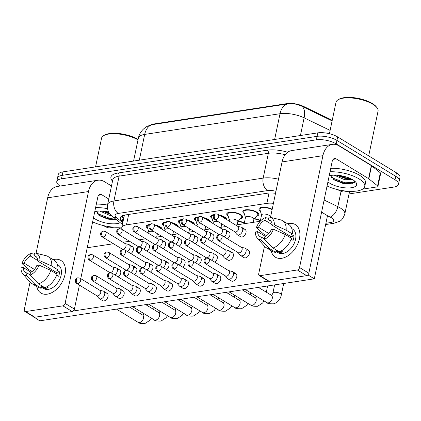 <?xml version="1.0" encoding="UTF-8"?>
<svg xmlns="http://www.w3.org/2000/svg" width="421" height="421" viewBox="0 0 421 421"><rect width="100%" height="100%" fill="white"/><g stroke="black" fill="none" stroke-linecap="round" stroke-linejoin="round"><path stroke-width="0.63" d="M244.269 213.584A8.12 2.963 11.8 0 1 242.849 211.363A8.12 2.963 11.8 0 1 248.269 209.711A8.12 2.963 11.8 0 1 256.778 212.11A8.12 2.963 11.8 0 1 258.741 214.684A8.12 2.963 11.8 0 1 256.557 216.147M163.806 225.898A8.12 2.963 11.8 0 1 162.385 223.677A8.12 2.963 11.8 0 1 165.979 222.03M171.005 222.456A8.12 2.963 11.8 0 1 176.315 224.425A8.12 2.963 11.8 0 1 178.293 226.903M228.177 216.047A8.12 2.963 11.8 0 1 226.756 213.826A8.12 2.963 11.8 0 1 232.176 212.173A8.12 2.963 11.8 0 1 240.686 214.573A8.12 2.963 11.8 0 1 242.649 217.147A8.12 2.963 11.8 0 1 240.465 218.61M212.084 218.51A8.12 2.963 11.8 0 1 210.663 216.289A8.12 2.963 11.8 0 1 214.257 214.642M219.283 215.068A8.12 2.963 11.8 0 1 224.593 217.036A8.12 2.963 11.8 0 1 226.572 219.515M195.991 220.972A8.12 2.963 11.8 0 1 194.57 218.752A8.12 2.963 11.8 0 1 198.165 217.104M203.19 217.531A8.12 2.963 11.8 0 1 208.5 219.499A8.12 2.963 11.8 0 1 210.479 221.978M147.713 228.361A8.12 2.963 11.8 0 1 146.292 226.14A8.12 2.963 11.8 0 1 149.887 224.493M154.912 224.914A8.12 2.963 11.8 0 1 160.222 226.887A8.12 2.963 11.8 0 1 162.201 229.366M179.899 223.435A8.12 2.963 11.8 0 1 178.478 221.214A8.12 2.963 11.8 0 1 182.072 219.567M187.098 219.994A8.12 2.963 11.8 0 1 192.408 221.962A8.12 2.963 11.8 0 1 194.386 224.44M260.362 211.121A8.12 2.963 11.8 0 1 258.941 208.9A8.12 2.963 11.8 0 1 263.909 207.227A8.12 2.963 11.8 0 1 272.192 209.263M254.437 218.631A8.12 2.963 11.8 0 1 260.425 220.499M238.344 221.093A8.12 2.963 11.8 0 1 244.327 222.962M332.185 120.538A12.893 4.705 -168.2 0 0 329.48 118.922L303.462 106.355A12.893 4.705 -168.2 0 0 287.19 103.571L153.676 124.006A12.893 4.705 -168.2 0 0 150.471 125.079M273.429 203.338A14.325 5.226 -168.2 0 0 266.856 203.38L126.5 224.861A14.325 5.226 -168.2 0 0 121.769 227.603A14.325 5.226 -168.2 0 0 122.274 229.566M60.092 186.029A14.325 5.226 11.8 0 1 56.767 181.572A14.325 5.226 11.8 0 1 61.503 178.83L316.345 139.83A14.325 5.226 11.8 0 1 336.195 143.882L395.03 179.799L395.756 176.315A14.325 5.226 11.8 0 1 399.224 180.862A14.325 5.226 11.8 0 0 395.756 176.315L336.921 140.404L395.756 176.315L396.487 172.836A14.325 5.226 11.8 0 1 399.95 177.378L398.498 184.345A14.325 5.226 11.8 0 1 393.761 187.087L349.009 193.934M316.345 139.83L317.071 136.346A14.325 5.226 11.8 0 1 336.921 140.404A14.325 5.226 11.8 0 0 317.071 136.346L62.229 175.346L317.071 136.346L317.797 132.868A14.325 5.226 11.8 0 1 337.647 136.92L396.487 172.836M56.767 181.572L57.498 178.088A14.325 5.226 11.8 0 1 62.229 175.346A14.325 5.226 11.8 0 0 57.498 178.088L58.224 174.604A14.325 5.226 11.8 0 1 62.955 171.868L317.797 132.868M332.137 120.911L301.999 106.329C297.321 104.108 292.674 103.282 288.059 103.85L152.391 124.616C148.271 125.79 145.861 126.805 145.161 127.668L143.572 128.963C140.888 131.447 139.156 134.483 138.372 138.077L133.568 161.059M395.03 179.799A14.325 5.226 11.8 0 1 398.498 184.345M275.523 193.318A14.325 5.226 -168.2 0 0 267.582 193.186L125.079 214.994A14.325 5.226 -168.2 0 0 120.348 217.736A14.325 5.226 -168.2 0 0 122.358 221.272L122.985 221.778M123.711 218.294L123.085 217.794A14.325 5.226 11.8 0 1 121.548 216.173M225.356 275.908L227.561 278.534A4.299 2.794 -58.6 0 0 228.019 278.928A4.299 2.794 -58.6 0 0 229.44 279.176A4.299 2.794 -58.6 0 0 233.429 274.776A4.299 2.794 -58.6 0 0 232.497 271.592A4.299 2.794 -58.6 0 0 231.934 271.366L228.592 270.608M206.537 263.972A3.105 2.021 -58.6 0 1 205.511 263.788L225.545 276.018A3.105 2.021 -58.6 0 0 226.572 276.197A3.105 2.021 -58.6 0 0 229.45 273.018A3.105 2.021 -58.6 0 0 228.782 270.719L208.742 258.489L206.658 258.073A3.105 2.068 -98.7 0 0 205.111 259.91A3.105 2.068 81.3 0 0 206.537 263.972A3.105 2.021 -58.6 0 0 209.195 261.504A3.105 2.021 -58.6 0 0 208.742 258.489M238.023 252.563L240.228 255.189A4.299 2.794 -58.6 0 0 240.686 255.589A4.299 2.794 -58.6 0 0 242.107 255.836A4.299 2.794 -58.6 0 0 246.09 251.432A4.299 2.794 -58.6 0 0 245.164 248.248A4.299 2.794 -58.6 0 0 244.601 248.022L241.259 247.264M219.199 240.628A3.105 2.021 -58.6 0 1 218.173 240.449L238.212 252.679A3.105 2.021 -58.6 0 0 239.239 252.858A3.105 2.021 -58.6 0 0 242.117 249.679A3.105 2.021 -58.6 0 0 241.444 247.38L221.409 235.15L219.32 234.729A3.105 2.068 -98.7 0 0 217.778 236.57A3.105 2.068 81.3 0 0 219.199 240.628A3.105 2.021 -58.6 0 0 221.862 238.16A3.105 2.021 -58.6 0 0 221.409 235.15M269.898 217.194L270.008 216.662A4.299 1.568 -168.2 0 0 268.966 215.299A4.299 1.568 -168.2 0 0 264.462 214.031A4.299 1.568 -168.2 0 0 261.594 214.905L260.273 221.225M234.597 231.687L236.797 234.313A4.299 2.794 -58.6 0 0 237.26 234.708A4.299 2.794 -58.6 0 0 238.681 234.96A4.299 2.794 -58.6 0 0 242.664 230.555A4.299 2.794 -58.6 0 0 241.738 227.372A4.299 2.794 -58.6 0 0 241.175 227.145L237.833 226.387M215.773 219.751A3.105 2.021 -58.6 0 1 214.747 219.573L234.781 231.797A3.105 2.021 -58.6 0 0 235.807 231.982A3.105 2.021 -58.6 0 0 238.686 228.798A3.105 2.021 -58.6 0 0 238.018 226.498L217.983 214.273L215.894 213.852A3.105 2.068 -98.7 0 0 214.352 215.694A3.105 2.068 81.3 0 0 215.773 219.751A3.105 2.021 -58.6 0 0 218.436 217.283A3.105 2.021 -58.6 0 0 217.983 214.273M272.098 209.711A7.162 2.615 -168.2 0 0 264.609 207.632A7.162 2.615 -168.2 0 0 259.878 209.1A7.162 2.615 -168.2 0 0 259.91 209.626L261.562 215.057M209.263 278.37L211.468 280.996A4.299 2.794 -58.6 0 0 211.926 281.391A4.299 2.794 -58.6 0 0 213.347 281.638A4.299 2.794 -58.6 0 0 217.336 277.239A4.299 2.794 -58.6 0 0 216.405 274.055A4.299 2.794 -58.6 0 0 215.841 273.829L212.5 273.071M190.445 266.435A3.105 2.021 -58.6 0 1 189.418 266.251L209.453 278.481A3.105 2.021 -58.6 0 0 210.479 278.66A3.105 2.021 -58.6 0 0 213.358 275.481A3.105 2.021 -58.6 0 0 212.684 273.182L192.65 260.952L190.566 260.536A3.105 2.068 -98.7 0 0 189.018 262.372A3.105 2.068 81.3 0 0 190.445 266.435A3.105 2.021 -58.6 0 0 193.102 263.967A3.105 2.021 -58.6 0 0 192.65 260.952M193.171 280.833L195.376 283.459A4.299 2.794 -58.6 0 0 195.833 283.854A4.299 2.794 -58.6 0 0 197.254 284.101A4.299 2.794 -58.6 0 0 201.243 279.702A4.299 2.794 -58.6 0 0 200.312 276.518A4.299 2.794 -58.6 0 0 199.749 276.292L196.407 275.534M174.347 268.898A3.105 2.021 -58.6 0 1 173.32 268.714L193.36 280.944A3.105 2.021 -58.6 0 0 194.386 281.123A3.105 2.021 -58.6 0 0 197.265 277.944A3.105 2.021 -58.6 0 0 196.591 275.644L176.557 263.414L174.473 262.999A3.105 2.068 -98.7 0 0 172.926 264.835A3.105 2.068 81.3 0 0 174.347 268.898A3.105 2.021 -58.6 0 0 177.009 266.43A3.105 2.021 -58.6 0 0 176.557 263.414M177.078 283.296L179.283 285.922A4.299 2.794 -58.6 0 0 179.741 286.317A4.299 2.794 -58.6 0 0 181.162 286.564A4.299 2.794 -58.6 0 0 185.151 282.165A4.299 2.794 -58.6 0 0 184.219 278.981A4.299 2.794 -58.6 0 0 183.656 278.755L180.314 277.997M158.254 271.361A3.105 2.021 -58.6 0 1 157.228 271.177L177.267 283.407A3.105 2.021 -58.6 0 0 178.293 283.586A3.105 2.021 -58.6 0 0 181.172 280.407A3.105 2.021 -58.6 0 0 180.498 278.107L160.464 265.877L158.38 265.462A3.105 2.068 -98.7 0 0 156.833 267.298A3.105 2.068 81.3 0 0 158.254 271.361A3.105 2.021 -58.6 0 0 160.917 268.893A3.105 2.021 -58.6 0 0 160.464 265.877M160.985 285.759L163.19 288.385A4.299 2.794 -58.6 0 0 163.648 288.78A4.299 2.794 -58.6 0 0 165.069 289.027A4.299 2.794 -58.6 0 0 169.053 284.628A4.299 2.794 -58.6 0 0 168.126 281.444A4.299 2.794 -58.6 0 0 167.563 281.217L164.222 280.46M142.161 273.824A3.105 2.021 -58.6 0 1 141.135 273.639L161.175 285.87A3.105 2.021 -58.6 0 0 162.201 286.048A3.105 2.021 -58.6 0 0 165.079 282.87A3.105 2.021 -58.6 0 0 164.406 280.57L144.371 268.34L142.282 267.924A3.105 2.068 -98.7 0 0 140.74 269.761A3.105 2.068 81.3 0 0 142.161 273.824A3.105 2.021 -58.6 0 0 144.824 271.356A3.105 2.021 -58.6 0 0 144.371 268.34M221.93 255.026L224.135 257.652A4.299 2.794 -58.6 0 0 224.593 258.052A4.299 2.794 -58.6 0 0 226.014 258.299A4.299 2.794 -58.6 0 0 229.998 253.895A4.299 2.794 -58.6 0 0 229.071 250.711A4.299 2.794 -58.6 0 0 228.508 250.484L225.167 249.727M203.106 243.091A3.105 2.021 -58.6 0 1 202.08 242.912L222.12 255.142A3.105 2.021 -58.6 0 0 223.146 255.321A3.105 2.021 -58.6 0 0 226.024 252.142A3.105 2.021 -58.6 0 0 225.351 249.842L205.316 237.612L203.227 237.191A3.105 2.068 -98.7 0 0 201.685 239.033A3.105 2.068 81.3 0 0 203.106 243.091A3.105 2.021 -58.6 0 0 205.769 240.623A3.105 2.021 -58.6 0 0 205.316 237.612M270.671 216.541A7.162 2.615 -168.2 0 0 270.261 216.483M260.325 220.957A7.162 2.615 -168.2 0 0 260.294 220.936A7.162 2.615 -168.2 0 0 254.163 218.946M211.426 260.131A4.299 2.794 -58.6 0 0 213.905 256.357A4.299 2.794 -58.6 0 0 212.979 253.174A4.299 2.794 -58.6 0 0 212.416 252.947L209.074 252.19M187.013 245.554A3.105 2.021 -58.6 0 1 185.987 245.375L206.027 257.605A3.105 2.021 -58.6 0 0 207.053 257.784A3.105 2.021 -58.6 0 0 209.932 254.605A3.105 2.021 -58.6 0 0 209.258 252.305L189.224 240.075L187.135 239.654A3.105 2.068 -98.7 0 0 185.593 241.496A3.105 2.068 81.3 0 0 187.013 245.554A3.105 2.021 -58.6 0 0 189.676 243.085A3.105 2.021 -58.6 0 0 189.224 240.075M244.233 223.419A7.162 2.615 -168.2 0 0 244.201 223.398A7.162 2.615 -168.2 0 0 238.07 221.409M195.333 262.593A4.299 2.794 -58.6 0 0 197.812 258.82A4.299 2.794 -58.6 0 0 196.886 255.636A4.299 2.794 -58.6 0 0 196.323 255.41L192.981 254.652M170.921 248.016A3.105 2.021 -58.6 0 1 169.895 247.837L189.934 260.067A3.105 2.021 -58.6 0 0 190.96 260.246A3.105 2.021 -58.6 0 0 193.839 257.068A3.105 2.021 -58.6 0 0 193.165 254.768L173.131 242.538L171.042 242.117A3.105 2.068 -98.7 0 0 169.5 243.959A3.105 2.068 81.3 0 0 170.921 248.016A3.105 2.021 -58.6 0 0 173.584 245.548A3.105 2.021 -58.6 0 0 173.131 242.538M253.879 219.278L257.568 214.963A7.162 2.615 -168.2 0 0 257.81 214.489A7.162 2.615 -168.2 0 0 256.079 212.216A7.162 2.615 -168.2 0 0 248.569 210.1A7.162 2.615 -168.2 0 0 243.785 211.563A7.162 2.615 -168.2 0 0 243.817 212.089L245.469 217.52M253.242 222.346L253.91 219.125A4.299 1.568 -168.2 0 0 252.874 217.762A4.299 1.568 -168.2 0 0 248.369 216.494A4.299 1.568 -168.2 0 0 245.501 217.368L244.169 223.735M224.093 236.786A4.299 2.794 -58.6 0 0 226.572 233.018A4.299 2.794 -58.6 0 0 225.645 229.834A4.299 2.794 -58.6 0 0 225.082 229.608L221.735 228.85M199.68 222.214A3.105 2.021 -58.6 0 1 198.654 222.035L218.688 234.26A3.105 2.021 -58.6 0 0 219.715 234.444A3.105 2.021 -58.6 0 0 222.593 231.261A3.105 2.021 -58.6 0 0 221.925 228.961L201.891 216.736L199.801 216.315A3.105 2.068 -98.7 0 0 198.259 218.157A3.105 2.068 81.3 0 0 199.68 222.214A3.105 2.021 -58.6 0 0 202.343 219.746A3.105 2.021 -58.6 0 0 201.891 216.736M47.289 294.174A19.103 12.42 121.4 0 1 36.722 286.559A19.103 12.42 121.4 0 0 40.974 293.069A19.103 12.42 121.4 0 0 47.289 294.174A19.103 12.42 121.4 0 0 65.002 274.608A19.103 12.42 121.4 0 0 54.562 259.352A19.103 12.42 121.4 0 1 60.877 260.457A19.103 12.42 121.4 0 1 63.66 278.991A19.103 12.42 121.4 0 1 47.289 294.174M53.141 259.652A19.103 12.42 121.4 0 1 54.562 259.352A19.103 12.42 121.4 0 0 53.141 259.652M114.023 227.166L109.818 227.814A2.389 0.874 -168.2 0 1 106.802 227.298L103.034 225.477M111.502 185.971L104.513 181.704A19.103 12.73 81.3 0 0 97.988 180.23A19.103 12.73 81.3 0 0 88.489 191.555L65.118 303.409L74.412 309.082L79.416 285.112M97.988 180.23L57.156 186.482A19.103 12.73 81.3 0 0 47.657 197.802L36.08 253.221M30.038 282.133L24.292 309.656A2.389 1.552 -58.6 0 0 24.807 311.424A2.389 1.552 -58.6 0 0 25.597 311.566L34.885 317.234A2.389 1.552 121.4 0 1 34.096 317.097L24.807 311.424M74.412 309.082A2.389 1.552 121.4 0 1 72.196 311.524L62.908 305.857L25.597 311.566M62.908 305.857A2.389 1.552 -58.6 0 0 65.118 303.409M72.196 311.524L34.885 317.234M80.764 278.66L97.777 197.223A4.773 3.184 -98.7 0 1 100.151 194.391A4.773 3.184 -98.7 0 1 101.782 194.76L108.776 199.028M281.712 258.299A19.103 12.42 121.4 0 1 271.145 250.679A19.103 12.42 121.4 0 0 275.397 257.194A19.103 12.42 121.4 0 0 281.712 258.299A19.103 12.42 121.4 0 0 299.431 238.733A19.103 12.42 121.4 0 0 288.985 223.477A19.103 12.42 121.4 0 1 295.3 224.582A19.103 12.42 121.4 0 1 298.089 243.117A19.103 12.42 121.4 0 1 281.712 258.299M287.569 223.777A19.103 12.42 121.4 0 1 288.985 223.477A19.103 12.42 121.4 0 0 287.569 223.777M368.833 178.82A2.389 0.874 -168.2 0 0 368.591 178.651L371.317 165.595A2.389 0.874 11.8 0 1 371.559 165.763L368.833 178.82L377.605 185.856A2.389 0.874 -168.2 0 1 377.942 186.445A2.389 0.874 -168.2 0 1 377.153 186.898L362.66 189.118M348.446 191.292L344.241 191.934A2.389 0.874 -168.2 0 1 341.226 191.418L337.458 189.603M371.317 165.595L338.937 145.829A19.103 12.73 81.3 0 0 332.411 144.356A19.103 12.73 81.3 0 0 322.912 155.675L299.547 267.535L308.835 273.203L332.206 161.348A4.773 3.184 -98.7 0 1 334.579 158.517A4.773 3.184 -98.7 0 1 336.211 158.885L368.591 178.651M371.559 165.763L380.337 172.794A2.389 0.874 11.8 0 1 380.668 173.384L377.942 186.445M332.411 144.356L291.579 150.602A19.103 12.73 81.3 0 0 282.081 161.927L270.503 217.347M264.462 246.259L258.715 273.782A2.389 1.552 -58.6 0 0 259.231 275.55A2.389 1.552 -58.6 0 0 260.02 275.687L269.308 281.36A2.389 1.552 121.4 0 1 268.519 281.223L259.231 275.55M308.835 273.203A2.389 1.552 121.4 0 1 306.62 275.65L297.331 269.977L260.02 275.687M297.331 269.977A2.389 1.552 -58.6 0 0 299.547 267.535M306.62 275.65L269.308 281.36M121.901 226.961A23.876 8.715 11.8 0 1 92.631 221.878M95.572 166.874L101.566 138.177A21.492 7.841 11.8 0 1 103.876 135.52L104.892 134.967A20.534 7.494 11.8 0 1 137.92 139.388A20.534 7.494 11.8 0 1 138.077 139.483M99.777 211.032L110.328 215.615L111.691 215.831M102.045 211.068L110.055 214.121M96.688 211.3L99.524 215.71L107.744 219.099L116.28 219.888M120.227 222.698A15.572 5.684 11.8 0 1 95.488 219.188A15.572 5.684 11.8 0 1 93.494 217.741M94.741 211.758A15.572 5.684 11.8 0 1 108.655 211.989M103.876 135.52A21.492 7.841 11.8 0 1 137.993 139.883M96.335 204.143A23.876 8.715 11.8 0 1 107.523 205.048M95.604 207.627A23.876 8.715 11.8 0 1 107.534 208.663M105.113 211.358L108.96 212.542M96.904 213.089L97.698 213.7L110.602 218.652L115.738 219.104M102.687 211.11L109.507 213.4M98.861 215.242L110.46 219.341L116.57 219.767M330.032 171.752A23.876 8.715 11.8 0 1 358.987 178.867A23.876 8.715 11.8 0 1 364.765 186.44A23.876 8.715 11.8 0 1 350.914 191.381A23.876 8.715 11.8 0 1 327.054 185.998M330.759 168.268A23.876 8.715 11.8 0 1 359.718 175.383A23.876 8.715 11.8 0 1 365.491 182.961L364.765 186.44M329.433 133.71L335.995 102.303A21.492 7.841 11.8 0 1 338.305 99.645A21.492 7.841 11.8 0 1 372.869 104.271A21.492 7.841 11.8 0 1 377.011 107.734A21.492 7.841 11.8 0 1 378.063 111.091L368.707 155.881M338.305 99.645L339.315 99.088A20.534 7.494 11.8 0 1 372.348 103.513A20.534 7.494 11.8 0 1 376.306 106.818L377.011 107.734M334.2 175.157L344.752 179.741L352.398 179.525M336.468 175.194L345.041 178.357L350.825 178.704M331.111 175.425L333.953 179.835L342.894 183.388L351.724 183.877L354.803 181.198M329.169 175.883A15.572 5.684 11.8 0 1 352.866 179.804A15.572 5.684 11.8 0 1 355.866 182.309A15.572 5.684 11.8 0 1 349.041 187.945A15.572 5.684 11.8 0 1 329.911 183.314A15.572 5.684 11.8 0 1 327.917 181.867M339.537 175.478L347.888 177.494M331.327 177.215L332.127 177.825L345.025 182.777L354.603 182.482M337.11 175.231L346.036 177.941L350.104 178.372M333.29 179.367L344.883 183.467L352.182 183.782M105.676 293.09A4.299 2.794 121.4 0 1 107.097 293.337A4.299 2.794 121.4 0 1 107.729 297.505A4.299 2.794 121.4 0 1 104.04 300.92A4.299 2.794 121.4 0 1 102.619 300.673L99.277 298.631A4.299 2.794 -58.6 0 0 100.698 298.878A4.299 2.794 -58.6 0 0 104.682 294.479A4.299 2.794 -58.6 0 0 103.755 291.295A4.299 2.794 -58.6 0 0 103.192 291.069L99.851 290.311M121.769 290.627A4.299 2.794 121.4 0 1 123.19 290.874A4.299 2.794 121.4 0 1 123.821 295.042A4.299 2.794 121.4 0 1 120.132 298.457A4.299 2.794 121.4 0 1 118.711 298.21L115.37 296.168A4.299 2.794 -58.6 0 0 116.791 296.416A4.299 2.794 -58.6 0 0 120.774 292.016A4.299 2.794 -58.6 0 0 119.848 288.832A4.299 2.794 -58.6 0 0 119.285 288.606L115.943 287.848M137.862 288.164A4.299 2.794 121.4 0 1 139.283 288.411A4.299 2.794 121.4 0 1 139.914 292.579A4.299 2.794 121.4 0 1 136.225 295.995A4.299 2.794 121.4 0 1 134.804 295.747L131.463 293.705A4.299 2.794 -58.6 0 0 132.883 293.953A4.299 2.794 -58.6 0 0 136.867 289.553A4.299 2.794 -58.6 0 0 135.941 286.369A4.299 2.794 -58.6 0 0 135.378 286.143L132.036 285.385M243.659 229.166A4.299 2.794 121.4 0 1 245.08 229.413A4.299 2.794 121.4 0 1 245.706 233.581A4.299 2.794 121.4 0 1 242.022 236.997A4.299 2.794 121.4 0 1 240.601 236.749L237.26 234.708M230.992 252.505A4.299 2.794 121.4 0 1 232.413 252.753A4.299 2.794 121.4 0 1 233.045 256.926A4.299 2.794 121.4 0 1 229.356 260.341A4.299 2.794 121.4 0 1 227.935 260.094L224.593 258.052M153.954 285.701A4.299 2.794 121.4 0 1 155.375 285.948A4.299 2.794 121.4 0 1 156.007 290.116A4.299 2.794 121.4 0 1 152.318 293.532A4.299 2.794 121.4 0 1 150.897 293.284L147.555 291.243A4.299 2.794 -58.6 0 0 148.976 291.49A4.299 2.794 -58.6 0 0 152.96 287.09A4.299 2.794 -58.6 0 0 152.034 283.907A4.299 2.794 -58.6 0 0 151.471 283.68L148.129 282.923M170.052 283.238A4.299 2.794 121.4 0 1 171.473 283.486A4.299 2.794 121.4 0 1 172.1 287.654A4.299 2.794 121.4 0 1 168.416 291.069A4.299 2.794 121.4 0 1 166.995 290.822L163.648 288.78M186.145 280.775A4.299 2.794 121.4 0 1 187.566 281.023A4.299 2.794 121.4 0 1 188.192 285.191A4.299 2.794 121.4 0 1 184.509 288.606A4.299 2.794 121.4 0 1 183.088 288.359L179.741 286.317M202.238 278.313A4.299 2.794 121.4 0 1 203.659 278.56A4.299 2.794 121.4 0 1 204.285 282.728A4.299 2.794 121.4 0 1 200.601 286.143A4.299 2.794 121.4 0 1 199.18 285.896L195.833 283.854M218.331 275.85A4.299 2.794 121.4 0 1 219.751 276.097A4.299 2.794 121.4 0 1 220.378 280.265A4.299 2.794 121.4 0 1 216.694 283.68A4.299 2.794 121.4 0 1 215.273 283.433L211.926 281.391M247.085 250.042A4.299 2.794 121.4 0 1 248.506 250.29A4.299 2.794 121.4 0 1 249.137 254.463A4.299 2.794 121.4 0 1 245.448 257.878A4.299 2.794 121.4 0 1 244.027 257.631L240.686 255.589M234.423 273.387A4.299 2.794 121.4 0 1 235.844 273.634A4.299 2.794 121.4 0 1 236.47 277.802A4.299 2.794 121.4 0 1 232.787 281.217A4.299 2.794 121.4 0 1 231.366 280.97L228.019 278.928M321.597 212.116L327.491 215.715L314.303 278.823L39.753 320.839L33.612 316.803M308.209 274.566L307.709 275.102M268.361 281.123L73.286 310.982M33.938 317.002L33.559 317.06M87.221 247.753L113.449 243.743M122.979 242.28L129.542 241.28M139.072 239.817L145.64 238.818M155.165 237.355L161.732 236.355M171.258 234.892L177.825 233.892M187.35 232.429L193.918 231.429M203.443 229.966L210.011 228.966M219.536 227.503L226.103 226.503M235.628 225.04L260.22 221.278M214.899 254.968A4.299 2.794 121.4 0 1 216.32 255.215A4.299 2.794 121.4 0 1 217.236 258.473A4.299 2.794 121.4 0 1 214.773 262.172M198.807 257.431A4.299 2.794 121.4 0 1 200.228 257.678A4.299 2.794 121.4 0 1 201.143 260.936A4.299 2.794 121.4 0 1 198.68 264.635M182.714 259.894A4.299 2.794 121.4 0 1 184.135 260.141A4.299 2.794 121.4 0 1 185.051 263.399A4.299 2.794 121.4 0 1 182.588 267.098M227.566 231.629A4.299 2.794 121.4 0 1 228.987 231.876A4.299 2.794 121.4 0 1 229.903 235.129A4.299 2.794 121.4 0 1 227.435 238.828M211.474 234.092A4.299 2.794 121.4 0 1 212.894 234.339A4.299 2.794 121.4 0 1 213.81 237.591A4.299 2.794 121.4 0 1 211.342 241.291M195.381 236.555A4.299 2.794 121.4 0 1 196.802 236.802A4.299 2.794 121.4 0 1 197.717 240.054A4.299 2.794 121.4 0 1 195.249 243.754M179.288 239.017A4.299 2.794 121.4 0 1 180.709 239.265A4.299 2.794 121.4 0 1 181.625 242.517A4.299 2.794 121.4 0 1 179.157 246.217M166.621 262.357A4.299 2.794 121.4 0 1 168.042 262.604A4.299 2.794 121.4 0 1 168.958 265.861A4.299 2.794 121.4 0 1 166.495 269.561M150.529 264.82A4.299 2.794 121.4 0 1 151.949 265.067A4.299 2.794 121.4 0 1 152.865 268.324A4.299 2.794 121.4 0 1 150.397 272.024M134.436 267.282A4.299 2.794 121.4 0 1 135.857 267.53A4.299 2.794 121.4 0 1 136.772 270.787A4.299 2.794 121.4 0 1 134.304 274.487M118.343 269.745A4.299 2.794 121.4 0 1 119.764 269.993A4.299 2.794 121.4 0 1 120.68 273.25A4.299 2.794 121.4 0 1 118.212 276.95M163.195 241.48A4.299 2.794 121.4 0 1 164.616 241.728A4.299 2.794 121.4 0 1 165.532 244.98A4.299 2.794 121.4 0 1 163.064 248.679M147.103 243.943A4.299 2.794 121.4 0 1 148.524 244.191A4.299 2.794 121.4 0 1 149.434 247.443A4.299 2.794 121.4 0 1 146.971 251.142M131.01 246.406A4.299 2.794 121.4 0 1 132.431 246.653A4.299 2.794 121.4 0 1 133.341 249.906A4.299 2.794 121.4 0 1 130.878 253.605M314.303 278.823L308.109 275.045M29.986 274.829L26.965 272.987A9.551 6.21 121.4 0 1 25.507 272.44A9.551 6.21 121.4 0 1 23.213 267.509L30.943 272.224M34.401 269.429L24.123 263.157A9.551 6.21 121.4 0 1 30.486 256.131L37.743 260.557M46.694 286.854L48.231 287.79A13.851 9.004 121.4 0 1 46.431 288.253A13.851 9.004 121.4 0 1 44.71 288.332L41.611 286.443L41.242 288.206A15.761 10.246 121.4 0 1 37.758 287.19L31.564 283.412A15.761 10.246 121.4 0 1 29.986 282.075L22.771 273.834A12.414 8.073 121.4 0 1 21.05 267.84L23.213 267.509M57.361 264.467L58.14 264.941A13.851 9.004 121.4 0 1 60.161 278.381A13.851 9.004 121.4 0 1 48.289 289.385A13.851 9.004 121.4 0 1 43.71 288.585L41.453 287.206M56.682 275.055L58.666 276.265A13.851 9.004 121.4 0 0 59.577 271.913L56.477 270.024L57.903 269.803L51.715 266.025L39.921 260.736L37.758 261.067L56.335 272.408A9.551 6.21 -58.6 0 1 56.251 273.703M36.611 257.178L34.006 255.589L34.564 252.916A12.414 8.073 121.4 0 1 35.448 253.063L46.073 255.71A15.761 10.246 121.4 0 1 47.989 256.505L54.177 260.289A15.761 10.246 121.4 0 1 57.903 269.803M56.998 274.16A15.761 10.246 121.4 0 1 44.763 287.664L38.569 283.886L29.928 275.123L30.486 272.445A9.551 6.21 121.4 0 0 36.848 265.419L39.011 265.088L50.804 270.377L56.998 274.16M24.123 263.157L21.96 263.488L28.749 269.54L32.054 271.561M47.989 256.505A15.761 10.246 121.4 0 1 51.715 266.025M50.804 270.377A15.761 10.246 121.4 0 1 38.569 283.886M34.28 254.289L31.043 253.453L30.486 256.131M21.96 263.488A12.414 8.073 121.4 0 1 31.043 253.453M35.448 253.063A12.414 8.073 121.4 0 1 39.921 260.736M39.011 265.088A12.414 8.073 121.4 0 1 29.928 275.123M34.006 255.589A9.551 6.21 121.4 0 1 35.464 256.136A9.551 6.21 121.4 0 1 37.758 261.067M26.965 272.987L26.407 275.66L35.048 284.422L41.242 288.206M35.048 284.422A15.761 10.246 121.4 0 1 31.564 283.412M26.407 275.66A12.414 8.073 121.4 0 1 22.771 273.834M44.852 287.638L44.71 288.332M59.577 271.913L56.335 272.408M264.409 238.954L261.388 237.107A9.551 6.21 121.4 0 1 259.936 236.565A9.551 6.21 121.4 0 1 257.641 231.629L265.372 236.349M268.824 233.55L258.547 227.277A9.551 6.21 121.4 0 1 264.909 220.251L272.166 224.682M281.117 250.979L282.654 251.916A13.851 9.004 121.4 0 1 280.854 252.374A13.851 9.004 121.4 0 1 279.134 252.458L276.039 250.563L275.671 252.332A15.761 10.246 121.4 0 1 272.182 251.316L265.988 247.532A15.761 10.246 121.4 0 1 264.409 246.196L257.194 237.954A12.414 8.073 121.4 0 1 255.473 231.96L257.641 231.629M291.785 228.587L292.563 229.066A13.851 9.004 121.4 0 1 294.584 242.501A13.851 9.004 121.4 0 1 282.712 253.51A13.851 9.004 121.4 0 1 278.134 252.711L275.876 251.332M291.106 239.181L293.09 240.391A13.851 9.004 121.4 0 0 294 236.039L290.906 234.15L292.332 233.929L286.138 230.15L274.345 224.861L272.182 225.193L290.764 236.534A9.551 6.21 -58.6 0 1 290.674 237.828M271.035 221.304L268.43 219.715L268.993 217.036A12.414 8.073 121.4 0 1 269.872 217.189L280.497 219.836A15.761 10.246 121.4 0 1 282.412 220.63L288.606 224.409A15.761 10.246 121.4 0 1 292.332 233.929M291.421 238.281A15.761 10.246 121.4 0 1 279.186 251.79L272.992 248.011L264.351 239.249L264.909 236.57A9.551 6.21 121.4 0 0 271.271 229.545L273.434 229.213L285.228 234.502L291.421 238.281M258.547 227.277L256.384 227.608L263.172 233.666L266.482 235.681M282.412 220.63A15.761 10.246 121.4 0 1 286.138 230.15M285.228 234.502A15.761 10.246 121.4 0 1 272.992 248.011M268.703 218.415L265.472 217.578L264.909 220.251M256.384 227.608A12.414 8.073 121.4 0 1 265.472 217.578M269.872 217.189A12.414 8.073 121.4 0 1 274.345 224.861M273.434 229.213A12.414 8.073 121.4 0 1 264.351 239.249M268.43 219.715A9.551 6.21 121.4 0 1 269.887 220.262A9.551 6.21 121.4 0 1 272.182 225.193M261.388 237.107L260.831 239.786L269.477 248.548L275.671 252.332M269.477 248.548A15.761 10.246 121.4 0 1 265.988 247.532M260.831 239.786A12.414 8.073 121.4 0 1 257.194 237.954M279.281 251.758L279.134 252.458M294 236.039L290.764 236.534M179.241 265.056A4.299 2.794 -58.6 0 0 181.719 261.283A4.299 2.794 -58.6 0 0 180.793 258.099A4.299 2.794 -58.6 0 0 180.23 257.873L176.888 257.115M154.828 250.479A3.105 2.021 -58.6 0 1 153.802 250.3L173.836 262.53A3.105 2.021 -58.6 0 0 174.862 262.709A3.105 2.021 -58.6 0 0 177.746 259.531A3.105 2.021 -58.6 0 0 177.073 257.231L157.038 245.001L154.949 244.58A3.105 2.068 -98.7 0 0 153.407 246.422A3.105 2.068 81.3 0 0 154.828 250.479A3.105 2.021 -58.6 0 0 157.491 248.011A3.105 2.021 -58.6 0 0 157.038 245.001M237.786 221.741L241.475 217.425A7.162 2.615 -168.2 0 0 241.717 216.952A7.162 2.615 -168.2 0 0 239.986 214.678A7.162 2.615 -168.2 0 0 232.471 212.563A7.162 2.615 -168.2 0 0 227.693 214.026A7.162 2.615 -168.2 0 0 227.724 214.552L229.371 219.983M237.149 224.809L237.818 221.588A4.299 1.568 -168.2 0 0 236.781 220.225A4.299 1.568 -168.2 0 0 232.276 218.957A4.299 1.568 -168.2 0 0 229.408 219.83L229.145 221.083M208 239.249A4.299 2.794 -58.6 0 0 210.479 235.481A4.299 2.794 -58.6 0 0 209.553 232.297A4.299 2.794 -58.6 0 0 208.99 232.071L205.643 231.313M183.588 224.677A3.105 2.021 -58.6 0 1 182.561 224.498L202.596 236.723A3.105 2.021 -58.6 0 0 203.622 236.907A3.105 2.021 -58.6 0 0 206.5 233.723A3.105 2.021 -58.6 0 0 205.832 231.424L185.798 219.199L183.709 218.778A3.105 2.068 -98.7 0 0 182.167 220.62A3.105 2.068 81.3 0 0 183.588 224.677A3.105 2.021 -58.6 0 0 186.25 222.209A3.105 2.021 -58.6 0 0 185.798 219.199M225.603 218.92A7.162 2.615 -168.2 0 0 223.893 217.141A7.162 2.615 -168.2 0 0 220.251 215.657M221.057 227.272L221.725 224.051A4.299 1.568 -168.2 0 0 221.73 223.835M191.908 241.712A4.299 2.794 -58.6 0 0 194.386 237.944A4.299 2.794 -58.6 0 0 193.46 234.76A4.299 2.794 -58.6 0 0 192.897 234.534L189.55 233.776M167.495 227.14A3.105 2.021 -58.6 0 1 166.469 226.961L186.503 239.186A3.105 2.021 -58.6 0 0 187.529 239.37A3.105 2.021 -58.6 0 0 190.408 236.186A3.105 2.021 -58.6 0 0 189.739 233.887L169.705 221.662L167.616 221.241A3.105 2.068 -98.7 0 0 166.074 223.083A3.105 2.068 81.3 0 0 167.495 227.14A3.105 2.021 -58.6 0 0 170.158 224.672A3.105 2.021 -58.6 0 0 169.705 221.662M213.821 215.142A7.162 2.615 -168.2 0 0 211.6 216.489A7.162 2.615 -168.2 0 0 211.631 217.015L213.279 222.446M218.315 221.746A4.299 1.568 -168.2 0 0 213.31 222.293L213.052 223.546M209.511 221.383A7.162 2.615 -168.2 0 0 207.8 219.604A7.162 2.615 -168.2 0 0 204.159 218.12M204.964 229.734L205.632 226.514A4.299 1.568 -168.2 0 0 205.637 226.298M175.815 244.175A4.299 2.794 -58.6 0 0 178.293 240.407A4.299 2.794 -58.6 0 0 177.362 237.223A4.299 2.794 -58.6 0 0 176.804 236.997L173.457 236.239M151.402 229.603A3.105 2.021 -58.6 0 1 150.376 229.424L170.41 241.649A3.105 2.021 -58.6 0 0 171.436 241.833A3.105 2.021 -58.6 0 0 174.315 238.649A3.105 2.021 -58.6 0 0 173.647 236.349L153.607 224.125L151.523 223.704A3.105 2.068 -98.7 0 0 149.981 225.545A3.105 2.068 81.3 0 0 151.402 229.603A3.105 2.021 -58.6 0 0 154.065 227.135A3.105 2.021 -58.6 0 0 153.607 224.125M197.728 217.604A7.162 2.615 -168.2 0 0 195.507 218.952A7.162 2.615 -168.2 0 0 195.539 219.478L197.186 224.909M202.222 224.209A4.299 1.568 -168.2 0 0 197.217 224.756L196.96 226.009M126.068 276.287A3.105 2.021 -58.6 0 1 125.042 276.102L145.082 288.332A3.105 2.021 -58.6 0 0 146.108 288.511A3.105 2.021 -58.6 0 0 148.987 285.333A3.105 2.021 -58.6 0 0 148.313 283.033L128.279 270.803L126.189 270.387A3.105 2.068 -98.7 0 0 124.648 272.224A3.105 2.068 81.3 0 0 126.068 276.287A3.105 2.021 -58.6 0 0 128.731 273.818A3.105 2.021 -58.6 0 0 128.279 270.803M144.892 288.222L147.097 290.848A4.299 2.794 -58.6 0 0 147.555 291.243M109.976 278.749A3.105 2.021 -58.6 0 1 108.95 278.565L128.989 290.795A3.105 2.021 -58.6 0 0 130.015 290.974A3.105 2.021 -58.6 0 0 132.894 287.796A3.105 2.021 -58.6 0 0 132.22 285.496L112.186 273.266L110.097 272.85A3.105 2.068 -98.7 0 0 108.555 274.687A3.105 2.068 81.3 0 0 109.976 278.749A3.105 2.021 -58.6 0 0 112.639 276.281A3.105 2.021 -58.6 0 0 112.186 273.266M128.8 290.685L131.005 293.311A4.299 2.794 -58.6 0 0 131.463 293.705M93.883 281.212A3.105 2.021 -58.6 0 1 92.857 281.028L112.896 293.258A3.105 2.021 -58.6 0 0 113.923 293.437A3.105 2.021 -58.6 0 0 116.801 290.258A3.105 2.021 -58.6 0 0 116.128 287.959L96.093 275.729L94.004 275.313A3.105 2.068 -98.7 0 0 92.462 277.15A3.105 2.068 81.3 0 0 93.883 281.212A3.105 2.021 -58.6 0 0 96.546 278.744A3.105 2.021 -58.6 0 0 96.093 275.729M112.707 293.148L114.912 295.774A4.299 2.794 -58.6 0 0 115.37 296.168M77.79 283.675A3.105 2.021 -58.6 0 1 76.764 283.491L96.804 295.721A3.105 2.021 -58.6 0 0 97.83 295.9A3.105 2.021 -58.6 0 0 100.708 292.721A3.105 2.021 -58.6 0 0 100.035 290.422L80.001 278.192L77.911 277.776A3.105 2.068 -98.7 0 0 76.369 279.612A3.105 2.068 81.3 0 0 77.79 283.675A3.105 2.021 -58.6 0 0 80.453 281.207A3.105 2.021 -58.6 0 0 80.001 278.192M96.614 295.61L98.819 298.236A4.299 2.794 -58.6 0 0 99.277 298.631M163.148 267.519A4.299 2.794 -58.6 0 0 165.627 263.746A4.299 2.794 -58.6 0 0 164.7 260.562A4.299 2.794 -58.6 0 0 164.137 260.336L160.796 259.578M138.735 252.942A3.105 2.021 -58.6 0 1 137.709 252.763L157.743 264.993A3.105 2.021 -58.6 0 0 158.77 265.172A3.105 2.021 -58.6 0 0 161.653 261.994A3.105 2.021 -58.6 0 0 160.98 259.694L140.946 247.464L138.856 247.043A3.105 2.068 -98.7 0 0 137.314 248.885A3.105 2.068 81.3 0 0 138.735 252.942A3.105 2.021 -58.6 0 0 141.398 250.474A3.105 2.021 -58.6 0 0 140.946 247.464M147.055 269.982A4.299 2.794 -58.6 0 0 149.534 266.209A4.299 2.794 -58.6 0 0 148.608 263.025A4.299 2.794 -58.6 0 0 148.045 262.799L144.703 262.041M122.643 255.405A3.105 2.021 -58.6 0 1 121.616 255.226L141.651 267.456A3.105 2.021 -58.6 0 0 142.677 267.635A3.105 2.021 -58.6 0 0 145.555 264.456A3.105 2.021 -58.6 0 0 144.887 262.157L124.853 249.927L122.764 249.506A3.105 2.068 -98.7 0 0 121.222 251.348A3.105 2.068 81.3 0 0 122.643 255.405A3.105 2.021 -58.6 0 0 125.305 252.937A3.105 2.021 -58.6 0 0 124.853 249.927M130.963 272.445A4.299 2.794 -58.6 0 0 133.441 268.672A4.299 2.794 -58.6 0 0 132.515 265.488A4.299 2.794 -58.6 0 0 131.952 265.262L128.61 264.504M106.55 257.868A3.105 2.021 -58.6 0 1 105.524 257.689L125.558 269.919A3.105 2.021 -58.6 0 0 126.584 270.098A3.105 2.021 -58.6 0 0 129.463 266.919A3.105 2.021 -58.6 0 0 128.794 264.62L108.76 252.389L106.671 251.969A3.105 2.068 -98.7 0 0 105.129 253.81A3.105 2.068 81.3 0 0 106.55 257.868A3.105 2.021 -58.6 0 0 109.213 255.4A3.105 2.021 -58.6 0 0 108.76 252.389M114.87 274.908A4.299 2.794 -58.6 0 0 117.348 271.135A4.299 2.794 -58.6 0 0 116.422 267.951A4.299 2.794 -58.6 0 0 115.859 267.724L112.512 266.967M90.457 260.331A3.105 2.021 -58.6 0 1 89.431 260.152L109.465 272.382A3.105 2.021 -58.6 0 0 110.491 272.561A3.105 2.021 -58.6 0 0 113.37 269.382A3.105 2.021 -58.6 0 0 112.702 267.082L92.667 254.852L90.578 254.431A3.105 2.068 -98.7 0 0 89.036 256.273A3.105 2.068 81.3 0 0 90.457 260.331A3.105 2.021 -58.6 0 0 93.12 257.863A3.105 2.021 -58.6 0 0 92.667 254.852M193.418 223.846A7.162 2.615 -168.2 0 0 191.702 222.067A7.162 2.615 -168.2 0 0 188.066 220.583M188.866 232.197L189.539 228.977A4.299 1.568 -168.2 0 0 189.545 228.761M159.722 246.638A4.299 2.794 -58.6 0 0 162.201 242.87A4.299 2.794 -58.6 0 0 161.269 239.686A4.299 2.794 -58.6 0 0 160.711 239.46L157.365 238.702M135.309 232.066A3.105 2.021 -58.6 0 1 134.283 231.887L154.318 244.112A3.105 2.021 -58.6 0 0 155.344 244.296A3.105 2.021 -58.6 0 0 158.222 241.112A3.105 2.021 -58.6 0 0 157.554 238.812L137.514 226.587L135.43 226.166A3.105 2.068 -98.7 0 0 133.889 228.008A3.105 2.068 81.3 0 0 135.309 232.066A3.105 2.021 -58.6 0 0 137.967 229.598A3.105 2.021 -58.6 0 0 137.514 226.587M181.635 220.067A7.162 2.615 -168.2 0 0 179.414 221.414A7.162 2.615 -168.2 0 0 179.446 221.941L181.093 227.372M186.129 226.672A4.299 1.568 -168.2 0 0 181.125 227.219L180.867 228.471M177.325 226.309A7.162 2.615 -168.2 0 0 175.61 224.53A7.162 2.615 -168.2 0 0 171.973 223.046M172.773 234.66L173.447 231.439A4.299 1.568 -168.2 0 0 173.452 231.224M143.629 249.1A4.299 2.794 -58.6 0 0 146.108 245.332A4.299 2.794 -58.6 0 0 145.177 242.149A4.299 2.794 -58.6 0 0 144.619 241.922L141.272 241.165M119.217 234.529A3.105 2.021 -58.6 0 1 118.19 234.35L138.225 246.574A3.105 2.021 -58.6 0 0 139.251 246.759A3.105 2.021 -58.6 0 0 142.13 243.575A3.105 2.021 -58.6 0 0 141.461 241.275L121.422 229.05L119.338 228.629A3.105 2.068 -98.7 0 0 117.796 230.471A3.105 2.068 81.3 0 0 119.217 234.529A3.105 2.021 -58.6 0 0 121.874 232.06A3.105 2.021 -58.6 0 0 121.422 229.05M165.542 222.53A7.162 2.615 -168.2 0 0 163.322 223.872A7.162 2.615 -168.2 0 0 163.353 224.404L165 229.834M170.037 229.135A4.299 1.568 -168.2 0 0 165.032 229.682L164.774 230.934M161.232 228.771A7.162 2.615 -168.2 0 0 159.517 226.993A7.162 2.615 -168.2 0 0 155.881 225.509M156.68 237.123L157.354 233.902A4.299 1.568 -168.2 0 0 157.359 233.687M127.537 251.563A4.299 2.794 -58.6 0 0 130.015 247.795A4.299 2.794 -58.6 0 0 129.084 244.612A4.299 2.794 -58.6 0 0 128.521 244.385L125.179 243.627M103.124 236.991A3.105 2.021 -58.6 0 1 102.098 236.812L122.132 249.037A3.105 2.021 -58.6 0 0 123.158 249.221A3.105 2.021 -58.6 0 0 126.037 246.038A3.105 2.021 -58.6 0 0 125.369 243.738L105.329 231.513L103.245 231.092A3.105 2.068 -98.7 0 0 101.703 232.934A3.105 2.068 81.3 0 0 103.124 236.991A3.105 2.021 -58.6 0 0 105.782 234.523A3.105 2.021 -58.6 0 0 105.329 231.513M149.45 224.993A7.162 2.615 -168.2 0 0 147.229 226.335A7.162 2.615 -168.2 0 0 147.261 226.866L148.908 232.297M153.944 231.597A4.299 1.568 -168.2 0 0 148.939 232.145L148.681 233.397M329.48 118.922L329.348 119.553M303.462 106.355L303.33 106.987M287.19 103.571L287.101 103.998M153.676 124.006L153.586 124.432M128.679 214.447L126.5 224.861M269.019 193.029L266.856 203.38M288.059 103.85A16.714 11.135 81.3 0 0 280.018 113.712L144.682 134.42A16.714 11.135 -98.7 0 1 152.723 124.563M301.999 106.329A16.714 8.767 115.8 0 1 304.12 117.838A19.103 6.968 -168.2 0 0 280.018 113.712L274.639 139.472M139.298 160.185L144.682 134.42A19.103 6.968 -168.2 0 0 138.372 138.077M330.122 130.394L304.12 117.838L300.426 135.525M330.953 120.295A16.714 8.767 115.8 0 1 332.006 121.39M62.955 171.868L61.503 178.83M337.647 136.92L336.195 143.882M325.912 223.272L330.496 222.567A9.551 3.484 -168.2 0 0 331.343 217.71A9.551 3.484 -168.2 0 0 330.159 217.068L327.475 215.773M324.123 200.028L337.837 206.648A19.103 6.968 11.8 0 1 340.2 207.927A19.103 6.968 11.8 0 1 344.82 213.989L349.551 191.35M341.036 191.329L337.837 206.648A9.551 5.01 115.8 0 1 330.159 217.068M112.512 181.135A21.492 7.841 11.8 0 1 118.012 173.02L267.267 150.176A21.492 7.841 11.8 0 1 287.664 152.244M107.608 204.606A19.103 6.968 11.8 0 1 113.923 200.949L119.106 176.141A19.103 6.968 -168.2 0 0 112.791 179.793L107.608 204.606C107.055 212.089 109.455 213.5 112.323 216.368L122.422 224.461M275.944 191.318A9.551 3.484 -168.2 0 0 267.551 190.592L118.296 213.436A9.551 6.362 -98.7 0 1 113.923 200.949L263.178 178.109L268.361 153.297L119.106 176.141A2.389 1.589 81.3 0 0 118.012 173.02M267.551 190.592A9.551 6.362 -98.7 0 1 263.178 178.109A19.103 6.968 11.8 0 1 278.476 179.178M285.154 154.749A19.103 6.968 -168.2 0 0 268.361 153.297A2.389 1.589 81.3 0 0 267.267 150.176M118.296 213.436A9.551 3.484 -168.2 0 0 116.48 217.62L122.795 222.683M116.48 217.62A9.551 7.22 128.7 0 1 112.323 216.368M325.643 224.546L333.758 223.304A9.551 6.362 -98.7 0 1 330.496 222.567M123.879 217.483L121.948 215.936M123.085 217.794L122.358 221.272M283.696 283.507L281.312 294.921A4.299 1.568 -168.2 0 0 280.27 293.553A4.299 1.568 -168.2 0 0 274.124 292.374A4.299 1.568 -168.2 0 0 272.897 293.158L271.703 295.453L258.368 287.385M281.312 294.921C280.381 299.484 277.849 302.452 273.713 303.809C269.593 303.92 267.303 303.525 266.851 302.631A4.299 2.794 -58.6 0 0 268.272 302.883A4.299 2.794 -58.6 0 0 268.477 302.841A4.299 2.794 -58.6 0 0 272.008 299.342A4.299 2.794 -58.6 0 0 271.329 295.295M264.009 300.894L262.641 303.015L257.62 306.272C253.5 306.383 251.211 305.988 250.758 305.093A4.299 2.794 -58.6 0 0 252.179 305.346A4.299 2.794 -58.6 0 0 252.379 305.304A4.299 2.794 -58.6 0 0 255.915 301.804A4.299 2.794 -58.6 0 0 255.237 297.758L255.868 297.715L256.6 296.373M247.916 303.357L246.548 305.478L241.528 308.735C237.407 308.846 235.118 308.451 234.665 307.556A4.299 2.794 -58.6 0 0 236.086 307.809A4.299 2.794 -58.6 0 0 236.286 307.767A4.299 2.794 -58.6 0 0 239.823 304.267A4.299 2.794 -58.6 0 0 239.144 300.22L239.775 300.178L240.507 298.836M231.824 305.82L230.455 307.94L225.435 311.198C221.314 311.308 219.025 310.914 218.573 310.019A4.299 2.794 -58.6 0 0 219.994 310.272A4.299 2.794 -58.6 0 0 220.194 310.23A4.299 2.794 -58.6 0 0 223.73 306.73A4.299 2.794 -58.6 0 0 223.051 302.683L223.683 302.641L224.414 301.299M215.731 308.283L214.363 310.403L209.342 313.661C205.222 313.771 202.933 313.377 202.48 312.482A4.299 2.794 -58.6 0 0 203.901 312.735A4.299 2.794 -58.6 0 0 204.101 312.692A4.299 2.794 -58.6 0 0 207.637 309.193A4.299 2.794 -58.6 0 0 206.958 305.146L207.59 305.104L208.321 303.762M88.489 191.555L47.657 197.802M101.782 194.76L98.703 195.233M322.912 155.675L282.081 161.927M336.211 158.885L333.132 159.359M377.605 185.856L380.337 172.794M199.638 310.745L198.27 312.866L193.25 316.124C189.129 316.234 186.84 315.839 186.387 314.945A4.299 2.794 -58.6 0 0 187.808 315.197A4.299 2.794 -58.6 0 0 188.008 315.155A4.299 2.794 -58.6 0 0 191.544 311.656A4.299 2.794 -58.6 0 0 190.866 307.609L191.492 307.567L192.229 306.225M183.545 313.208L182.177 315.329L177.157 318.586C173.036 318.692 170.747 318.302 170.294 317.408A4.299 2.794 -58.6 0 0 171.715 317.66A4.299 2.794 -58.6 0 0 171.915 317.618A4.299 2.794 -58.6 0 0 175.446 314.119A4.299 2.794 -58.6 0 0 174.773 310.072L175.399 310.03L176.136 308.688M167.447 315.671L166.085 317.792L161.064 321.049C156.944 321.155 154.654 320.765 154.202 319.871A4.299 2.794 -58.6 0 0 155.623 320.123A4.299 2.794 -58.6 0 0 155.823 320.081A4.299 2.794 -58.6 0 0 159.354 316.581A4.299 2.794 -58.6 0 0 158.68 312.535L159.306 312.493L160.043 311.151M151.355 318.134L149.992 320.255L144.971 323.512C140.846 323.617 138.562 323.228 138.109 322.333A4.299 2.794 -58.6 0 0 139.53 322.586A4.299 2.794 -58.6 0 0 139.73 322.544A4.299 2.794 -58.6 0 0 143.261 319.044A4.299 2.794 -58.6 0 0 142.587 314.997L143.214 314.955L143.95 313.613M123.158 215.436L124.142 216.226M124.374 215.12L121.769 227.603M333.758 223.304L339.368 221.404C341.31 220.841 343.131 218.367 344.82 213.989M205.511 263.788C203.58 262.767 204.022 259.631 204.317 259.825C204.274 259.325 205.059 258.741 206.658 258.073M235.844 273.634L232.497 271.592M274.624 284.896L272.897 293.158M266.851 302.631L245.175 289.401M218.173 240.449C216.247 239.428 216.689 236.292 216.983 236.481C216.941 235.986 217.72 235.402 219.32 234.729M248.506 250.29L245.164 248.248M214.747 219.573C212.821 218.546 213.258 215.41 213.552 215.605C213.515 215.105 214.294 214.521 215.894 213.852M269.972 216.815L270.824 215.826M245.08 229.413L241.738 227.372M259.878 209.1L260.162 207.732M189.418 266.251C187.487 265.23 187.929 262.094 188.224 262.288C188.182 261.788 188.966 261.204 190.566 260.536M267.603 285.97L266.298 292.221M255.237 297.758L242.275 289.848M219.751 276.097L216.405 274.055M250.758 305.093L229.082 291.864M173.32 268.714C171.394 267.693 171.836 264.556 172.131 264.751C172.089 264.251 172.868 263.667 174.473 262.999M250.616 292.721L250.206 294.684M239.144 300.22L226.182 292.311M203.659 278.56L200.312 276.518M234.665 307.556L212.989 294.326M157.228 271.177C155.302 270.156 155.744 267.019 156.038 267.214C155.996 266.714 156.775 266.13 158.38 265.462M234.523 295.184L234.113 297.147M223.051 302.683L210.09 294.774M187.566 281.023L184.219 278.981M218.573 310.019L196.896 296.789M141.135 273.639C139.209 272.619 139.651 269.482 139.946 269.677C139.904 269.177 140.682 268.593 142.282 267.924M218.431 297.647L218.02 299.61M206.958 305.146L193.997 297.237M171.473 283.486L168.126 281.444M202.48 312.482L180.804 299.252M202.08 242.912C200.154 241.891 200.596 238.754 200.885 238.944C200.849 238.449 201.627 237.865 203.227 237.191M232.413 252.753L229.071 250.711M185.987 245.375C184.061 244.354 184.498 241.217 184.793 241.407C184.756 240.912 185.535 240.328 187.135 239.654M216.32 255.215L212.979 253.174M205.837 257.489L206.374 258.131M169.895 247.837C167.968 246.817 168.405 243.68 168.7 243.87C168.663 243.375 169.442 242.791 171.042 242.117M200.228 257.678L196.886 255.636M189.745 259.952L190.281 260.594M198.654 222.035C196.728 221.009 197.165 217.873 197.46 218.067C197.423 217.568 198.202 216.983 199.801 216.315M257.81 214.489L258.094 213.126M228.987 231.876L225.645 229.834M243.785 211.563L244.069 210.195M218.504 234.15L219.041 234.786M153.802 250.3C151.876 249.279 152.313 246.138 152.607 246.332C152.57 245.838 153.349 245.254 154.949 244.58M184.135 260.141L180.793 258.099M173.652 262.415L174.189 263.057M182.561 224.498C180.635 223.472 181.072 220.336 181.367 220.53C181.33 220.03 182.109 219.446 183.709 218.778M241.717 216.952L242.001 215.589M212.894 234.339L209.553 232.297M227.693 214.026L227.977 212.658M202.412 236.613L202.948 237.249M166.469 226.961C164.543 225.935 164.979 222.798 165.274 222.993C165.237 222.493 166.016 221.909 167.616 221.241M225.714 218.988L225.909 218.052M196.802 236.802L193.46 234.76M211.6 216.489L211.884 215.12M186.319 239.075L186.856 239.712M150.376 229.424C148.45 228.398 148.887 225.261 149.181 225.456C149.145 224.956 149.923 224.372 151.523 223.704M209.621 221.451L209.816 220.515M180.709 239.265L177.362 237.223M195.507 218.952L195.791 217.583M170.226 241.538L170.763 242.175M125.042 276.102C123.116 275.081 123.558 271.945 123.853 272.14C123.811 271.64 124.59 271.056 126.189 270.387M202.333 300.11L201.922 302.073M190.866 307.609L177.904 299.699M155.375 285.948L152.034 283.907M186.387 314.945L164.711 301.715M108.95 278.565C107.023 277.544 107.466 274.408 107.76 274.603C107.718 274.103 108.497 273.518 110.097 272.85M186.24 302.573L185.829 304.536M174.773 310.072L161.811 302.162M139.283 288.411L135.941 286.369M170.294 317.408L148.618 304.178M92.857 281.028C90.931 280.007 91.373 276.871 91.662 277.065C91.625 276.565 92.404 275.981 94.004 275.313M170.147 305.036L169.737 306.998M158.68 312.535L145.719 304.625M123.19 290.874L119.848 288.832M154.202 319.871L132.526 306.641M76.764 283.491C74.838 282.47 75.275 279.333 75.569 279.528C75.533 279.028 76.312 278.444 77.911 277.776M154.054 307.498L153.644 309.461M142.587 314.997L129.626 307.088M107.097 293.337L103.755 291.295M138.109 322.333L116.433 309.103M137.709 252.763C135.783 251.742 136.22 248.6 136.515 248.795C136.478 248.301 137.257 247.716 138.856 247.043M168.042 262.604L164.7 260.562M157.559 264.877L158.096 265.519M121.616 255.226C119.69 254.205 120.127 251.063 120.422 251.258C120.385 250.763 121.164 250.179 122.764 249.506M151.949 265.067L148.608 263.025M141.467 267.34L142.003 267.982M105.524 257.689C103.598 256.668 104.034 253.526 104.329 253.721C104.292 253.226 105.071 252.642 106.671 251.969M135.857 267.53L132.515 265.488M125.374 269.803L125.911 270.445M89.431 260.152C87.505 259.131 87.942 255.989 88.236 256.184C88.2 255.689 88.978 255.105 90.578 254.431M119.764 269.993L116.422 267.951M109.281 272.266L109.818 272.908M134.283 231.887C132.357 230.861 132.794 227.724 133.089 227.919C133.052 227.419 133.831 226.835 135.43 226.166M193.528 223.914L193.723 222.977M164.616 241.728L161.269 239.686M179.414 221.414L179.699 220.046M154.133 244.001L154.665 244.638M118.19 234.35C116.264 233.323 116.701 230.187 116.996 230.382C116.954 229.882 117.738 229.298 119.338 228.629M177.436 226.377L177.63 225.44M148.524 244.191L145.177 242.149M163.322 223.872L163.606 222.509M138.041 246.464L138.572 247.101M102.098 236.812C100.172 235.786 100.608 232.65 100.903 232.845C100.861 232.345 101.645 231.76 103.245 231.092M161.338 228.84L161.538 227.903M132.431 246.653L129.084 244.612M147.229 226.335L147.513 224.972M121.948 248.927L122.479 249.564"/></g></svg>
